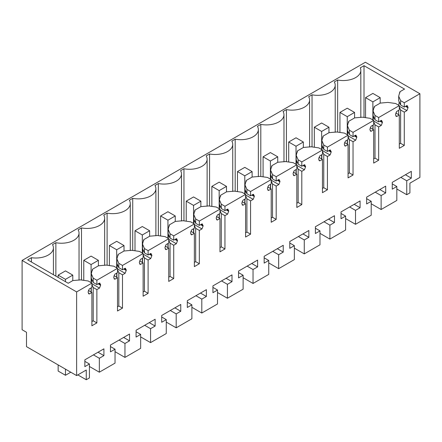 <?xml version="1.0" encoding="UTF-8"?>
<svg xmlns="http://www.w3.org/2000/svg" width="442" height="442" viewBox="0 0 442 442"><rect width="100%" height="100%" fill="white"/><g stroke="black" fill="none" stroke-linecap="round" stroke-linejoin="round"><path stroke-width="0.66" d="M406.745 194.718L406.745 180.789L411.32 178.148L411.32 171.347L392.253 182.358L392.253 189.159L396.828 186.518L396.828 200.441L381.126 209.508L381.126 195.579L385.7 192.939L385.7 186.137L366.633 197.149L366.633 203.95L371.208 201.309L371.208 215.232L355.506 224.298L355.506 210.37L360.081 207.729L360.081 200.928L341.02 211.933L341.02 218.735L345.594 216.094L345.594 230.022L329.892 239.089L329.892 225.16L334.467 222.519L334.467 215.718L315.4 226.724L315.4 233.525L319.975 230.884L319.975 244.813L304.273 253.879L304.273 239.951L308.847 237.31L308.847 230.509L289.781 241.514L289.781 248.316L294.355 245.675L294.355 259.603L278.659 268.664L278.659 254.741L283.228 252.1L283.228 245.299L264.167 256.305L264.167 263.106L268.742 260.465L268.742 274.394L253.039 283.455L253.039 269.532L257.614 266.891L257.614 260.089L238.547 271.095L238.547 277.896L243.122 275.255L243.122 289.184L227.42 298.245L227.42 284.322L231.995 281.681L231.995 274.88L212.933 285.886L212.933 292.687L217.508 290.046L217.508 303.969L201.806 313.035L201.806 299.112L206.381 296.471L206.381 289.67L187.314 300.676L187.314 307.477L191.889 304.836L191.889 318.759L176.187 327.826L176.187 313.903L180.761 311.262L180.761 304.461L161.695 315.466L161.695 322.268L166.269 319.627L166.269 333.55L150.567 342.616L150.567 328.693L155.142 326.052L155.142 319.251L136.081 330.257L136.081 337.058L140.655 334.417L140.655 348.34L124.953 357.407L124.953 343.484L129.528 340.843L129.528 334.041L110.461 345.047L110.461 351.849L115.036 349.208L115.036 363.131L99.334 372.197L99.334 358.274L103.909 355.633L103.909 348.832L84.847 359.838L84.847 366.639L89.422 363.998L89.422 377.921L86.251 379.75L86.251 370.031L76.626 375.589L76.626 291.919L91.886 283.107L91.886 287.444L89.256 288.963L88.157 291.792L88.157 292.444L89.256 294.007L91.886 292.488L91.886 325.787L96.864 322.914L96.864 289.609L99.5 288.09L100.599 285.261L100.599 284.609L99.5 283.046L96.864 284.571L96.864 280.234L117.506 268.316L117.506 272.653L114.87 274.173L113.771 277.001L113.771 277.653L114.87 279.217L117.506 277.698L117.506 310.997L122.484 308.124L122.484 274.825L125.119 273.3L126.219 270.471L126.219 269.819L125.119 268.255L122.484 269.78L122.484 265.443L143.125 253.526L143.125 257.863L140.49 259.382L139.39 262.211L139.39 262.863L140.49 264.427L143.125 262.907L143.125 296.206L148.103 293.333L148.103 260.034L150.733 258.509L151.833 255.68L151.833 255.028L150.733 253.47L148.103 254.99L148.103 250.653L168.739 238.735L168.739 243.072L166.104 244.592L165.01 247.426L165.01 248.072L166.104 249.636L168.739 248.117L168.739 281.416L173.717 278.543L173.717 245.244L176.352 243.719L177.452 240.89L177.452 240.238L176.352 238.68L173.717 240.199L173.717 235.862L194.358 223.945L194.358 228.282L191.723 229.801L190.624 232.636L190.624 233.288L191.723 234.846L194.358 233.326L194.358 266.625L199.336 263.752L199.336 230.453L201.972 228.928L203.066 226.1L203.066 225.448L201.972 223.89L199.336 225.409L199.336 221.072L219.978 209.154L219.978 213.492L217.342 215.016L216.243 217.845L216.243 218.497L217.342 220.055L219.978 218.536L219.978 251.835L224.95 248.962L224.95 215.663L227.586 214.143L228.685 211.309L228.685 210.657L227.586 209.099L224.95 210.619L224.95 206.281L245.592 194.364L245.592 198.701L242.956 200.226L241.862 203.055L241.862 203.707L242.956 205.265L245.592 203.745L245.592 237.045L250.57 234.172L250.57 200.872L253.205 199.353L254.305 196.519L254.305 195.872L253.205 194.309L250.57 195.828L250.57 191.491L271.211 179.574L271.211 183.911L268.576 185.436L267.476 188.264L267.476 188.916L268.576 190.474L271.211 188.955L271.211 222.254L276.189 219.381L276.189 186.082L278.825 184.563L279.919 181.734L279.919 181.082L278.825 179.518L276.189 181.038L276.189 176.701L296.825 164.789L296.825 169.12L294.19 170.645L293.096 173.474L293.096 174.126L294.19 175.689L296.825 174.165L296.825 207.464L301.803 204.591L301.803 171.292L304.439 169.772L305.538 166.943L305.538 166.291L304.439 164.728L301.803 166.247L301.803 161.91L322.445 149.998L322.445 154.33L319.809 155.855L318.71 158.684L318.71 159.335L319.809 160.899L322.445 159.374L322.445 192.679L327.423 189.8L327.423 156.501L330.058 154.982L331.152 152.153L331.152 151.501L330.058 149.937L327.423 151.457L327.423 147.125L348.064 135.208L348.064 139.545L345.429 141.064L344.329 143.893L344.329 144.545L345.429 146.109L348.064 144.584L348.064 177.888L353.036 175.015L353.036 141.711L355.672 140.191L356.771 137.363L356.771 136.711L355.672 135.147L353.036 136.666L353.036 132.335L373.678 120.417L373.678 124.755L371.042 126.274L369.948 129.103L369.948 129.755L371.042 131.318L373.678 129.793L373.678 163.098L378.656 160.225L378.656 126.92L381.291 125.401L382.391 122.572L382.391 121.92L381.291 120.357L378.656 121.881L378.656 117.544L399.297 105.627L399.297 109.964L396.662 111.483L395.562 114.312L395.562 114.964L396.662 116.528L399.297 115.003L399.297 148.308L404.275 145.435L404.275 112.13L406.911 110.61L408.005 107.782L408.005 107.13L406.911 105.566L404.275 107.091L404.275 102.754L419.9 93.732L419.9 177.402L409.911 183.17L409.911 192.889L406.745 194.718L396.828 188.994M407.364 105.71L406.911 105.566M396.209 116.384L395.861 116.064M381.744 120.5L381.291 120.357M370.589 131.175L370.241 130.854M356.125 135.285L355.672 135.147M344.975 145.965L344.622 145.645M330.511 150.076L330.058 149.937M319.356 160.755L319.008 160.435M304.892 164.866L304.439 164.728M293.737 175.546L293.389 175.225M279.278 179.656L278.825 179.518M268.123 190.336L267.769 190.016M253.658 194.447L253.205 194.309M242.503 205.127L242.155 204.801M228.039 209.237L227.586 209.099M216.884 219.917L216.536 219.591M202.425 224.028L201.972 223.89M191.27 234.708L190.922 234.382M176.806 238.818L176.352 238.68M165.651 249.498L165.302 249.172M151.192 253.609L150.733 253.47M140.037 264.288L139.683 263.962M125.572 268.399L125.119 268.255M114.417 279.079L114.069 278.753M99.953 283.189L99.5 283.046M88.798 293.869L88.45 293.543M406.745 180.789L400.855 177.391M76.626 375.589L26.492 346.638L26.492 332.273L22.1 329.738L22.1 260.437L365.374 62.25L419.9 93.732M381.126 209.508L371.208 203.784M396.828 186.518L392.253 183.878M411.32 178.148L405.424 174.75M76.626 291.919L22.1 260.437M91.886 283.107L88.229 280.996L80.543 279.885L72.847 280.576L68.212 283.256L27.686 259.857L31.421 257.697L31.421 262.012M404.275 102.754L400.612 100.638L398.69 96.201L399.894 91.759L404.529 89.08L364.004 65.687L360.269 67.841A17.597 10.16 180 0 1 360.827 70.383A17.597 10.16 180 0 1 337.655 80.019L334.307 81.958A17.597 10.16 180 0 1 335.213 85.173A17.597 10.16 180 0 1 312.041 94.809L308.687 96.748A17.597 10.16 180 0 1 309.593 99.964A17.597 10.16 180 0 1 286.422 109.599L283.068 111.533A17.597 10.16 180 0 1 283.974 114.754A17.597 10.16 180 0 1 260.808 124.39L257.454 126.324A17.597 10.16 180 0 1 258.36 129.545A17.597 10.16 180 0 1 235.188 139.18L231.835 141.114A17.597 10.16 180 0 1 232.741 144.335A17.597 10.16 180 0 1 209.569 153.971L206.221 155.904A17.597 10.16 180 0 1 207.121 159.126A17.597 10.16 180 0 1 183.955 168.761L180.601 170.695A17.597 10.16 180 0 1 181.507 173.916A17.597 10.16 180 0 1 158.335 183.552L154.982 185.485A17.597 10.16 180 0 1 155.888 188.701A17.597 10.16 180 0 1 132.722 198.342L129.368 200.276A17.597 10.16 180 0 1 130.274 203.491A17.597 10.16 180 0 1 107.102 213.132L103.748 215.066A17.597 10.16 180 0 1 104.655 218.282A17.597 10.16 180 0 1 81.483 227.917L78.129 229.857A17.597 10.16 180 0 1 79.035 233.072A17.597 10.16 180 0 1 55.869 242.708L52.515 244.647A17.597 10.16 180 0 1 53.421 247.863A17.597 10.16 180 0 1 31.421 257.697M404.275 107.091L400.612 104.975L400.612 100.638M398.69 96.201L398.69 100.732L400.612 104.975M399.767 103.025L399.126 102.654L399.098 101.478M399.297 106.218L406.911 110.61M399.126 102.654L398.69 105.389M399.297 106.975L400.612 110.019L404.275 112.13M404.275 145.435L400.612 143.318L400.612 110.019M400.612 143.318L399.297 144.081M399.297 115.003L395.811 112.997M399.297 105.627L395.634 103.511L387.949 102.406L380.253 103.096L374.275 106.55L374.275 107.743M378.656 117.544L374.998 115.428L373.076 110.992L374.275 106.55M378.656 121.881L374.998 119.765L374.998 115.428M373.076 110.992L373.076 115.522L374.998 119.765M374.153 117.815L373.507 117.445L373.479 116.268M373.678 121.009L381.291 125.401M373.507 117.445L373.076 120.18M373.678 121.765L374.998 124.81L378.656 126.92M378.656 160.225L374.998 158.109L374.998 124.81M374.998 158.109L373.678 158.871M373.678 129.793L370.197 127.782M373.678 120.417L370.02 118.301L362.335 117.196L354.639 117.887L348.661 121.34L348.661 122.533M353.036 132.335L349.379 130.219L347.456 125.782L348.661 121.34M353.036 136.666L349.379 134.556L349.379 130.219M347.456 125.782L347.456 130.313L349.379 134.556M348.534 132.606L347.893 132.235L347.865 131.053M348.064 135.793L355.672 140.191M347.893 132.235L347.456 134.97M348.064 136.556L349.379 139.6L353.036 141.711M353.036 175.015L349.379 172.899L349.379 139.6M349.379 172.899L348.064 173.662M348.064 144.584L344.578 142.573M348.064 135.208L344.401 133.092L336.716 131.981L329.019 132.677L323.041 136.13L323.041 137.324M327.423 147.125L323.759 145.009L321.842 140.573L323.041 136.13M327.423 151.457L323.759 149.346L323.759 145.009M321.842 140.573L321.842 145.103L323.759 149.346M322.92 147.396L322.273 147.026L322.246 145.843M322.445 150.584L330.058 154.982M322.273 147.026L321.842 149.761M322.445 151.346L323.759 154.391L327.423 156.501M327.423 189.8L323.759 187.69L323.759 154.391M323.759 187.69L322.445 188.452M322.445 159.374L318.964 157.363M322.445 149.998L318.787 147.882L311.096 146.772L303.4 147.468L297.427 150.921L297.427 152.114M301.803 161.91L298.146 159.8L296.223 155.363L297.427 150.921M301.803 166.247L298.146 164.137L298.146 159.8M296.223 155.363L296.223 159.888L298.146 164.137M297.3 162.186L296.654 161.816L296.626 160.634M296.825 165.374L304.439 169.772M296.654 161.816L296.223 164.551M296.825 166.137L298.146 169.181L301.803 171.292M301.803 204.591L298.146 202.48L298.146 169.181M298.146 202.48L296.825 203.243M296.825 174.165L293.344 172.153M296.825 164.789L293.168 162.673L285.482 161.562L277.786 162.258L271.808 165.711L271.808 166.905M276.189 176.701L272.526 174.59L270.603 170.153L271.808 165.711M276.189 181.038L272.526 178.927L272.526 174.59M270.603 170.153L270.603 174.678L272.526 178.927M271.681 176.977L271.04 176.607L271.012 175.424M271.211 180.165L278.825 184.563M271.04 176.607L270.603 179.341M271.211 180.927L272.526 183.971L276.189 186.082M276.189 219.381L272.526 217.271L272.526 183.971M272.526 217.271L271.211 218.033M271.211 188.955L267.725 186.944M271.211 179.574L267.548 177.463L259.863 176.352L252.167 177.049L246.188 180.496L246.188 181.695M250.57 191.491L246.912 189.38L244.99 184.944L246.188 180.496M250.57 195.828L246.912 193.718L246.912 189.38M244.99 184.944L244.99 189.469L246.912 193.718M246.067 191.767L245.42 191.392L245.393 190.215M245.592 194.955L253.205 199.353M245.42 191.392L244.99 194.132M245.592 195.718L246.912 198.762L250.57 200.872M250.57 234.172L246.912 232.061L246.912 198.762M246.912 232.061L245.592 232.818M245.592 203.745L242.111 201.734M245.592 194.364L241.934 192.253L234.249 191.143L226.553 191.839L220.575 195.287L220.575 196.486M224.95 206.281L221.293 204.171L219.37 199.734L220.575 195.287M224.95 210.619L221.293 208.508L221.293 204.171M219.37 199.734L219.37 204.259L221.293 208.508M220.447 206.558L219.807 206.182L219.779 205.005M219.978 209.746L227.586 214.143M219.807 206.182L219.37 208.917M219.978 210.508L221.293 213.547L224.95 215.663M224.95 248.962L221.293 246.851L221.293 213.547M221.293 246.851L219.978 247.608M219.978 218.536L216.492 216.525M219.978 209.154L216.315 207.044L208.63 205.933L200.933 206.629L194.955 210.077L194.955 211.276M199.336 221.072L195.673 218.961L193.756 214.519L194.955 210.077M199.336 225.409L195.673 223.298L195.673 218.961M193.756 214.519L193.756 219.05L195.673 223.298M194.834 221.348L194.187 220.972L194.16 219.796M194.358 224.536L201.972 228.928M194.187 220.972L193.756 223.707M194.358 225.298L195.673 228.337L199.336 230.453M199.336 263.752L195.673 261.642L195.673 228.337M195.673 261.642L194.358 262.399M194.358 233.326L190.878 231.315M194.358 223.945L190.701 221.834L183.01 220.724L175.314 221.42L169.336 224.868L169.336 226.066M173.717 235.862L170.06 233.752L168.137 229.31L169.336 224.868M173.717 240.199L170.06 238.089L170.06 233.752M168.137 229.31L168.137 233.84L170.06 238.089M169.214 236.133L168.568 235.763L168.54 234.586M168.739 239.326L176.352 243.719M168.568 235.763L168.137 238.498M168.739 240.089L170.06 243.128L173.717 245.244M173.717 278.543L170.06 276.432L170.06 243.128M170.06 276.432L168.739 277.189M168.739 248.117L165.258 246.106M168.739 238.735L165.081 236.625L157.396 235.514L149.7 236.21L143.722 239.658L143.722 240.857M148.103 250.653L144.44 248.542L142.517 244.1L143.722 239.658M148.103 254.99L144.44 252.874L144.44 248.542M142.517 244.1L142.517 248.631L144.44 252.874M143.595 250.923L142.954 250.553L142.926 249.376M143.125 254.117L150.733 258.509M142.954 250.553L142.517 253.288M143.125 254.879L144.44 257.918L148.103 260.034M148.103 293.333L144.44 291.223L144.44 257.918M144.44 291.223L143.125 291.98M143.125 262.907L139.639 260.896M143.125 253.526L139.462 251.415L131.777 250.305L124.08 250.995L118.102 254.448L118.102 255.647M122.484 265.443L118.826 263.327L116.903 258.89L118.102 254.448M122.484 269.78L118.826 267.664L118.826 263.327M116.903 258.89L116.903 263.421L118.826 267.664M117.981 265.714L117.334 265.344L117.307 264.167M117.506 268.907L125.119 273.3M117.334 265.344L116.903 268.079M117.506 269.664L118.826 272.708L122.484 274.825M122.484 308.124L118.826 306.008L118.826 272.708M118.826 306.008L117.506 306.77M117.506 277.698L114.025 275.686M117.506 268.316L113.848 266.206L106.157 265.095L98.467 265.786L92.489 269.239L92.489 270.438M96.864 280.234L93.207 278.117L91.284 273.681L92.489 269.239M96.864 284.571L93.207 282.455L93.207 278.117M91.284 273.681L91.284 278.211L93.207 282.455M92.361 280.504L91.721 280.134L91.693 278.957M91.886 283.698L99.5 288.09M91.721 280.134L91.284 282.869M91.886 284.455L93.207 287.499L96.864 289.609M96.864 322.914L93.207 320.798L93.207 287.499M93.207 320.798L91.886 321.561M91.886 292.488L88.406 290.477M86.251 379.75L77.831 374.893M89.422 363.998L84.847 361.357M103.909 355.633L98.019 352.23M99.334 358.274L93.444 354.871M99.334 372.197L89.422 366.473M115.036 349.208L110.461 346.567M129.528 340.843L123.638 337.439M124.953 343.484L119.064 340.08M124.953 357.407L115.036 351.683M140.655 334.417L136.081 331.776M155.142 326.052L149.252 322.649M150.567 328.693L144.678 325.29M150.567 342.616L140.655 336.892M166.269 319.627L161.695 316.986M180.761 311.262L174.872 307.859M176.187 313.903L170.297 310.499M176.187 327.826L166.269 322.102M191.889 304.836L187.314 302.195M206.381 296.471L200.491 293.068M201.806 299.112L195.917 295.709M201.806 313.035L191.889 307.312M217.508 290.046L212.933 287.405M231.995 281.681L226.105 278.278M227.42 284.322L221.53 280.919M227.42 298.245L217.508 292.521M243.122 275.255L238.547 272.615M257.614 266.891L251.725 263.487M253.039 269.532L247.15 266.128M253.039 283.455L243.122 277.731M268.742 260.465L264.167 257.824M283.228 252.1L277.338 248.702M278.659 254.741L272.764 251.343M278.659 268.664L268.742 262.94M294.355 245.675L289.781 243.034M308.847 237.31L302.958 233.912M304.273 239.951L298.383 236.553M304.273 253.879L294.355 248.15M319.975 230.884L315.4 228.243M334.467 222.519L328.577 219.121M329.892 225.16L324.003 221.762M329.892 239.089L319.975 233.359M345.594 216.094L341.02 213.453M360.081 207.729L354.191 204.331M355.506 210.37L349.616 206.972M355.506 224.298L345.594 218.575M371.208 201.309L366.633 198.662M385.7 192.939L379.811 189.541M381.126 195.579L375.236 192.182M55.869 242.708L55.869 276.128M81.483 227.917L81.483 280.018M107.102 213.132L107.102 265.228M132.722 198.342L132.722 250.437M158.335 183.552L158.335 235.652M183.955 168.761L183.955 220.862M209.569 153.971L209.569 206.071M235.188 139.18L235.188 191.281M260.808 124.39L260.808 176.491M286.422 109.599L286.422 161.7M312.041 94.809L312.041 146.91M337.655 80.019L337.655 132.119M364.004 65.687L364.004 117.434M399.894 91.759L399.894 92.958M398.69 114.655L398.69 110.312M373.076 129.445L373.076 125.103M347.456 144.236L347.456 139.893M321.842 159.026L321.842 154.683M296.223 173.817L296.223 169.474M270.603 188.607L270.603 184.259M244.99 203.397L244.99 199.049M219.37 218.188L219.37 213.84M193.756 232.978L193.756 228.63M168.137 247.769L168.137 243.42M142.517 262.559L142.517 258.211M116.903 277.349L116.903 273.001M91.284 292.134L91.284 287.792M372.877 93.411L365.556 97.638L372.877 101.864L380.192 97.638L372.877 93.411M365.556 97.638L365.556 117.66M372.877 101.864L372.877 119.953M372.877 125.219L372.877 129.329M380.192 97.638L380.192 103.135M347.257 108.202L339.937 112.428L347.257 116.655L354.578 112.428L347.257 108.202M339.937 112.428L339.937 132.451M347.257 116.655L347.257 134.744M347.257 140.009L347.257 144.12M354.578 112.428L354.578 117.92M321.638 122.992L314.323 127.219L321.638 131.445L328.958 127.219L321.638 122.992M314.323 127.219L314.323 147.241M321.638 131.445L321.638 149.529M321.638 154.799L321.638 158.91M328.958 127.219L328.958 132.71M296.024 137.782L288.703 142.009L296.024 146.236L303.339 142.009L296.024 137.782M288.703 142.009L288.703 162.026M296.024 146.236L296.024 164.319M296.024 169.59L296.024 173.7M303.339 142.009L303.339 147.501M270.405 152.573L263.084 156.799L270.405 161.026L277.725 156.799L270.405 152.573M263.084 156.799L263.084 176.817M270.405 161.026L270.405 179.109M270.405 184.375L270.405 188.491M277.725 156.799L277.725 162.291M244.785 167.363L237.47 171.59L244.785 175.817L252.106 171.59L244.785 167.363M237.47 171.59L237.47 191.607M244.785 175.817L244.785 193.9M244.785 199.165L244.785 203.281M252.106 171.59L252.106 177.082M219.171 182.154L211.851 186.38L219.171 190.607L226.492 186.38L219.171 182.154M211.851 186.38L211.851 206.397M219.171 190.607L219.171 208.69M219.171 213.956L219.171 218.072M226.492 186.38L226.492 191.872M193.552 196.944L186.231 201.171L193.552 205.397L200.872 201.171L193.552 196.944M186.231 201.171L186.231 221.188M193.552 205.397L193.552 223.481M193.552 228.746L193.552 232.862M200.872 201.171L200.872 206.663M167.938 211.735L160.617 215.961L167.938 220.188L175.253 215.961L167.938 211.735M160.617 215.961L160.617 235.978M167.938 220.188L167.938 238.271M167.938 243.536L167.938 247.653M175.253 215.961L175.253 221.453M142.318 226.525L134.998 230.752L142.318 234.973L149.639 230.752L142.318 226.525M134.998 230.752L134.998 250.769M142.318 234.973L142.318 253.062M142.318 258.327L142.318 262.443M149.639 230.752L149.639 236.243M116.699 241.315L109.384 245.542L116.699 249.763L124.02 245.542L116.699 241.315M109.384 245.542L109.384 265.559M116.699 249.763L116.699 267.852M116.699 273.117L116.699 277.233M124.02 245.542L124.02 251.034M91.085 256.106L83.765 260.327L91.085 264.554L98.4 260.327L91.085 256.106M83.765 260.327L83.765 280.35M91.085 264.554L91.085 282.642M91.085 287.908L91.085 292.018M98.4 260.327L98.4 265.824M65.466 270.896L58.145 275.117L65.466 279.344L72.786 275.117L65.466 270.896M58.145 275.117L58.145 277.443M58.145 364.915L58.145 371.042L65.466 375.269L70.775 372.208M65.466 279.344L65.466 281.67M65.466 369.142L65.466 375.269M72.786 275.117L72.786 280.615M406.104 106.03L408.005 107.13M408.005 107.782L405.541 106.356M380.485 120.821L382.391 121.92M382.391 122.572L379.921 121.147M354.871 135.611L356.771 136.711M356.771 137.363L354.307 135.937M329.251 150.402L331.152 151.501M331.152 152.153L328.688 150.728M303.637 165.192L305.538 166.291M305.538 166.943L303.074 165.518M278.018 179.982L279.919 181.082M279.919 181.734L277.454 180.308M252.399 194.773L254.305 195.872M254.305 196.519L251.835 195.099M226.785 209.563L228.685 210.657M228.685 211.309L226.221 209.889M201.165 224.354L203.066 225.448M203.066 226.1L200.602 224.68M175.551 239.144L177.452 240.238M177.452 240.89L174.982 239.47M149.932 253.935L151.833 255.028M151.833 255.68L149.368 254.255M124.312 268.719L126.219 269.819M126.219 270.471L123.749 269.045M98.699 283.51L100.599 284.609M100.599 285.261L98.135 283.836M53.421 274.714L53.421 247.863M79.035 280.173L79.035 233.072M104.655 265.382L104.655 218.282M130.274 250.592L130.274 203.491M155.888 235.807L155.888 188.701M181.507 221.017L181.507 173.916M207.121 206.226L207.121 159.126M232.741 191.436L232.741 144.335M258.36 176.645L258.36 129.545M283.974 161.855L283.974 114.754M309.593 147.064L309.593 99.964M335.213 132.274L335.213 85.173M360.827 117.484L360.827 70.383"/></g></svg>
